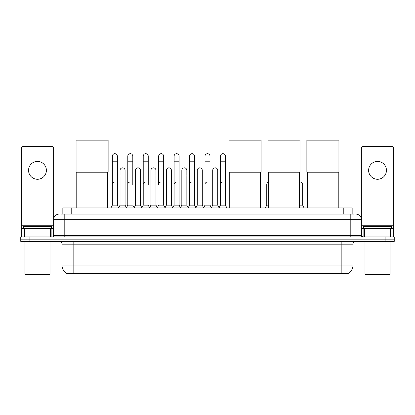 <?xml version="1.0" encoding="UTF-8"?>
<svg xmlns="http://www.w3.org/2000/svg" width="415" height="415" viewBox="0 0 415 415"><rect width="100%" height="100%" fill="white"/><g stroke="black" fill="none" stroke-linecap="round" stroke-linejoin="round"><path stroke-width="0.62" d="M61.166 214.062L64.792 214.062L61.166 214.062L62.841 214.062L62.841 207.931L352.159 207.931L352.159 214.062M348.258 273.713L66.742 273.713L66.742 273.438M62.001 265.071L73.149 265.071L73.149 244.165L62.001 244.165L62.001 265.071A9.758 9.758 0 0 0 66.773 273.459L74.264 273.174L340.736 273.174L348.226 273.459A9.758 9.758 0 0 0 352.999 265.071L352.999 244.165A2.786 2.786 0 0 1 355.785 241.38M394.25 241.38L394.25 239.149L20.75 239.149L20.75 241.38L29.112 241.38L29.112 239.149L20.75 239.149L20.75 236.918L29.112 236.918L29.112 239.149L394.25 239.149L394.25 241.38L29.112 241.38M59.215 214.062A5.577 5.577 0 0 0 53.639 219.639L53.639 235.528A1.395 1.395 0 0 1 52.249 236.918M355.785 214.062A5.577 5.577 0 0 1 361.361 219.639L64.792 219.639L64.792 214.062L353.834 214.062M390.557 236.918L390.557 228.556L393.695 228.556L393.695 236.918L393.695 148.005A1.395 1.395 0 0 0 392.3 146.609L362.752 146.609A1.395 1.395 0 0 0 361.361 148.005L361.361 235.528L362.752 236.918M394.25 236.918L394.25 239.149L394.25 236.918L29.112 236.918M37.474 161.44A8.917 8.917 0 0 0 28.552 170.358A8.917 8.917 0 0 0 37.474 179.28A8.917 8.917 0 0 0 46.392 170.358A8.917 8.917 0 0 0 37.474 161.44M50.506 236.918L50.506 228.556L24.444 228.556L24.444 236.918M64.792 236.918L64.792 219.639L53.639 219.639L53.639 148.005A1.395 1.395 0 0 0 52.249 146.609L22.701 146.609A1.395 1.395 0 0 0 21.305 148.005L21.305 228.556L24.444 228.556M50.506 228.556L53.639 228.556M21.305 236.918L21.305 228.556M49.458 274.829L25.486 274.829L24.931 274.268L50.018 274.268L49.458 274.829M24.931 241.38L24.931 274.268M50.018 241.38L50.018 274.268M51.408 228.556L51.408 226.331L23.536 226.331L23.536 228.556M76.775 172.225L76.775 207.931M107.433 172.225L107.433 207.931M76.08 140.171L108.133 140.171L108.133 172.225L76.08 172.225L76.08 140.171M229.744 172.225L229.744 207.931M260.402 172.225L260.402 207.931M229.044 140.171L261.102 140.171L261.102 172.225L229.044 172.225L229.044 140.171M268.655 172.225L268.655 207.931M299.314 172.225L299.314 207.931M267.955 140.171L300.009 140.171L300.009 172.225L267.955 172.225L267.955 140.171M307.567 172.225L307.567 207.931M338.225 172.225L338.225 207.931M306.867 140.171L338.92 140.171L338.92 172.225L306.867 172.225L306.867 140.171M110.945 207.931L112.341 205.145L117.357 205.145L118.752 207.931M117.357 205.145L117.357 156.201A2.511 2.511 0 0 0 114.851 153.69A2.511 2.511 0 0 1 115.007 153.695M112.341 205.145L112.341 161.772L117.357 161.772M112.341 161.772L112.341 156.201A2.511 2.511 0 0 1 114.851 153.69M126.388 207.931L127.784 205.145L132.8 205.145L134.195 207.931M132.8 184.519L132.8 156.201A2.511 2.511 0 0 0 130.289 153.69A2.511 2.511 0 0 1 130.45 153.695M127.784 205.145L127.784 161.772L132.8 161.772M127.784 161.772L127.784 156.201A2.511 2.511 0 0 1 130.289 153.69M141.831 207.931L143.227 205.145L148.243 205.145L149.633 207.931M148.243 184.519L148.243 156.201A2.511 2.511 0 0 0 145.732 153.69A2.511 2.511 0 0 1 145.888 153.695M143.227 205.145L143.227 161.772L148.243 161.772M143.227 161.772L143.227 156.201A2.511 2.511 0 0 1 145.732 153.69M157.275 207.931L158.665 205.145L163.681 205.145L165.077 207.931M163.681 205.145L163.681 156.201A2.511 2.511 0 0 0 161.176 153.69A2.511 2.511 0 0 1 161.331 153.695M161.176 182.009A2.511 2.511 0 0 0 158.665 184.519L158.665 161.772L163.681 161.772M158.665 161.772L158.665 156.201A2.511 2.511 0 0 1 161.176 153.69M172.713 207.931L174.108 205.145L179.124 205.145L180.52 207.931M179.124 205.145L179.124 156.201A2.511 2.511 0 0 0 176.619 153.69A2.511 2.511 0 0 1 176.774 153.695M174.108 205.145L174.108 161.772L179.124 161.772M174.108 161.772L174.108 156.201A2.511 2.511 0 0 1 176.619 153.69M188.156 207.931L189.551 205.145L194.568 205.145L195.963 207.931M194.568 205.145L194.568 156.201A2.511 2.511 0 0 0 192.057 153.69A2.511 2.511 0 0 1 192.218 153.695M189.551 205.145L189.551 161.772L194.568 161.772M189.551 161.772L189.551 156.201A2.511 2.511 0 0 1 192.057 153.69M203.599 207.931L204.989 205.145L210.011 205.145L211.401 207.931M210.011 205.145L210.011 156.201A2.511 2.511 0 0 0 207.5 153.69A2.511 2.511 0 0 1 207.656 153.695M207.5 182.009A2.511 2.511 0 0 0 204.989 184.519L204.989 161.772L210.011 161.772M204.989 161.772L204.989 156.201A2.511 2.511 0 0 1 207.5 153.69M219.037 207.931L220.432 205.145L225.449 205.145L226.844 207.931L225.449 205.145L225.449 156.201A2.511 2.511 0 0 0 222.943 153.69A2.511 2.511 0 0 1 223.099 153.695M211.36 207.848L212.713 205.145L217.73 205.145L219.084 207.848L220.432 205.145L220.432 161.772L225.449 161.772M220.432 161.772L220.432 156.201A2.511 2.511 0 0 1 222.943 153.69M118.711 207.848L120.06 205.145L125.081 205.145L126.43 207.848M125.081 205.145L125.081 170.358A2.511 2.511 0 0 0 122.726 167.857A2.511 2.511 0 0 1 125.081 170.358M120.06 205.145L120.06 175.934L125.081 175.934M120.06 175.934L120.06 170.358A2.511 2.511 0 0 1 122.726 167.857M134.154 207.848L135.503 205.145L140.519 205.145L141.873 207.848M140.519 205.145L140.519 170.358A2.511 2.511 0 0 0 138.169 167.857A2.511 2.511 0 0 1 140.519 170.358M135.503 205.145L135.503 175.934L140.519 175.934M135.503 175.934L135.503 170.358A2.511 2.511 0 0 1 138.169 167.857M149.592 207.848L150.946 205.145L155.962 205.145L157.316 207.848M155.962 205.145L155.962 170.358A2.511 2.511 0 0 0 153.612 167.857A2.511 2.511 0 0 1 155.962 170.358M150.946 205.145L150.946 175.934L155.962 175.934M150.946 175.934L150.946 170.358A2.511 2.511 0 0 1 153.612 167.857M165.035 207.848L166.389 205.145L171.405 205.145L172.754 207.848M171.405 205.145L171.405 170.358A2.511 2.511 0 0 0 169.055 167.857A2.511 2.511 0 0 1 171.405 170.358M166.389 205.145L166.389 175.934L171.405 175.934M166.389 175.934L166.389 170.358A2.511 2.511 0 0 1 169.055 167.857M180.478 207.848L181.827 205.145L186.849 205.145L188.197 207.848M186.849 205.145L186.849 170.358A2.511 2.511 0 0 0 184.493 167.857A2.511 2.511 0 0 1 186.849 170.358M181.827 205.145L181.827 175.934L186.849 175.934M181.827 175.934L181.827 170.358A2.511 2.511 0 0 1 184.493 167.857M195.916 207.848L197.27 205.145L202.287 205.145L203.641 207.848M202.287 205.145L202.287 170.358A2.511 2.511 0 0 0 199.937 167.857A2.511 2.511 0 0 1 202.287 170.358M197.27 205.145L197.27 175.934L202.287 175.934M197.27 175.934L197.27 170.358A2.511 2.511 0 0 1 199.937 167.857M217.73 205.145L217.73 170.358A2.511 2.511 0 0 0 215.38 167.857A2.511 2.511 0 0 1 217.73 170.358M212.713 205.145L212.713 175.934L217.73 175.934M212.713 175.934L212.713 170.358A2.511 2.511 0 0 1 215.38 167.857M377.526 161.44A8.917 8.917 0 0 0 368.608 170.358A8.917 8.917 0 0 0 377.526 179.28A8.917 8.917 0 0 0 386.448 170.358A8.917 8.917 0 0 0 377.526 161.44M390.557 228.556L364.495 228.556L364.495 236.918M361.361 228.556L364.495 228.556M361.361 236.918L361.361 235.528L350.208 235.528L350.208 214.062M389.514 274.829L365.542 274.829L364.982 274.268L390.069 274.268L389.514 274.829M364.982 241.38L364.982 274.268M390.069 241.38L390.069 274.268M391.464 228.556L391.464 226.331L363.592 226.331L363.592 228.556M112.341 184.519A2.511 2.511 0 0 1 114.851 182.009M127.784 184.519A2.511 2.511 0 0 1 130.289 182.009M143.227 184.519A2.511 2.511 0 0 1 145.732 182.009M174.108 184.519A2.511 2.511 0 0 1 176.619 182.009M189.551 184.519A2.511 2.511 0 0 1 192.057 182.009M220.432 184.519A2.511 2.511 0 0 1 222.943 182.009M265.367 207.931L266.757 205.145L268.655 205.145M266.757 205.145L266.757 190.091L268.655 190.091M266.757 190.091L266.757 184.519A2.511 2.511 0 0 1 268.655 182.086M299.314 205.145L302.66 205.145L304.055 207.931M302.66 205.145L302.66 184.519A2.511 2.511 0 0 0 300.31 182.014A2.511 2.511 0 0 1 302.66 184.519M299.314 182.154A2.511 2.511 0 0 1 300.31 182.014M340.736 273.713L340.736 273.174M74.264 273.713L74.264 273.174M71.204 214.062L71.204 207.931M343.796 214.062L343.796 207.931M341.851 241.38L341.851 244.165L73.149 244.165L73.149 241.38M352.999 244.165L341.851 244.165L341.851 265.071L352.999 265.071M341.851 273.231L341.851 265.071L73.149 265.071L73.149 273.231M385.888 241.38L385.888 236.918M53.639 235.528L350.208 235.528L350.208 236.918M53.639 225.77L21.305 225.77M53.618 235.767L53.618 228.556M51.875 228.556L51.875 236.918M21.331 228.556L21.331 236.918M23.069 236.918L23.069 228.556M393.695 225.77L361.361 225.77M393.669 236.918L393.669 228.556M391.931 228.556L391.931 236.918M361.382 228.556L361.382 235.767M363.125 236.918L363.125 228.556M299.314 190.091L302.66 190.091M62.001 244.165C62.395 243.18 61.462 242.251 59.215 241.38"/></g></svg>
